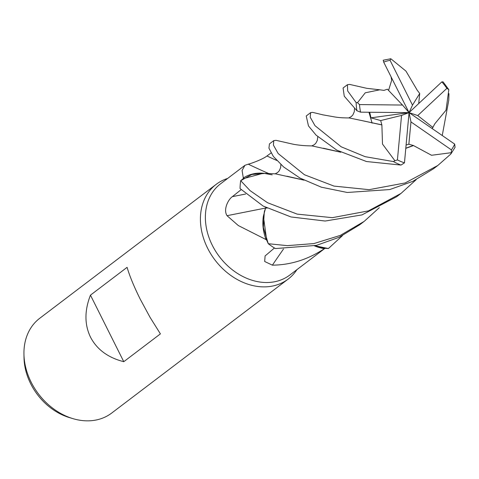 <?xml version="1.0" encoding="UTF-8"?>
<svg xmlns="http://www.w3.org/2000/svg" width="479" height="479" viewBox="0 0 479 479"><rect width="100%" height="100%" fill="white"/><g stroke="black" fill="none" stroke-linecap="round" stroke-linejoin="round"><path stroke-width="0.72" d="M379.302 207.676L364.166 221.394L340.264 235.423L313.913 243.572L287.334 245.649L268.27 243.709L263.342 227.429L264.3 211.808L265.629 207.844L264.3 211.808L263.336 227.411L268.24 243.649L266.665 240.111A57.264 45.002 52.8 0 0 266.671 240.111M342.497 235.608L328.402 248.535L314.883 245.757L328.343 248.529L324.966 248.29A57.264 45.002 52.8 0 1 324.403 248.667C308.057 259.486 290.723 264.989 272.395 265.162L264.683 261.498L265.091 255.954L274.455 247.978M272.174 174.829L263.348 173.236A45.475 35.739 52.8 0 0 243.32 178.002L242.081 170.464L244.943 165.309L220.579 183.804A57.264 45.002 52.8 0 0 212.317 245.314A57.264 45.002 52.8 0 0 289.831 275.024L325.031 248.296M266.025 239.56A57.264 45.002 52.8 0 0 266.665 240.111L263.384 216.167A45.475 35.739 52.8 0 0 266.025 239.56L238.332 225.561L227.022 215.682C222.963 209.299 228.537 199.132 232.369 196.647L241.099 189.696M227.663 178.428A59.498 46.756 52.8 0 0 216.215 184.319A59.498 46.756 52.8 0 0 207.623 248.224A59.498 46.756 52.8 0 0 288.16 279.089A59.498 46.756 52.8 0 0 296.914 269.647M216.215 184.319L39.739 318.284A59.498 46.756 52.8 0 0 23.95 354.215A59.498 46.756 52.8 0 0 31.153 382.194A59.498 46.756 52.8 0 0 72.838 418.61A59.498 46.756 52.8 0 0 111.691 413.06L288.16 279.089M90.453 295.148L127.085 267.342C129.713 276.233 134.12 286.891 140.311 299.321L150.041 317.314L160.405 333.881L123.774 361.693C108.02 357.669 96.926 349.484 90.495 337.144C84.46 324.594 84.448 310.596 90.453 295.148L123.774 361.693M23.95 354.215L24.022 357.825A55.199 43.379 52.8 0 0 30.704 383.781A55.199 43.379 52.8 0 0 69.383 417.574L72.838 418.61M283.496 249.026A1006.846 661.924 -71.1 0 0 272.395 265.162M314.446 245.853A45.475 35.739 52.8 0 0 324.403 248.667M314.865 245.757L324.966 248.29M269.144 173.727A1006.846 397.151 57.3 0 1 248.248 164.183C252.427 163.153 263.504 158.878 266.947 155.98L271.072 152.945M244.943 165.309L248.248 164.183M243.32 178.002A57.264 45.002 52.8 0 0 243.152 178.715L263.348 173.236M265.522 208.054A1006.846 25.423 -10.7 0 1 227.022 215.682M416.149 179.691L400.995 193.432L368.411 210.898L332.33 217.676L297.225 214.125L267.551 202.731L250.092 190.642L240.709 180.697L251.828 174.476L265.21 173.404L251.84 174.476L240.745 180.661L243.152 178.715M265.755 207.455L263.384 216.167M265.719 207.814L265.773 207.467L265.743 207.82L266.935 208.054M267.102 208.137L265.606 207.838M268.27 243.709A59.492 46.756 52.8 0 0 275.419 248.565L316.493 245.374L339.024 237.327L359.747 224.747L364.166 221.394M381.877 124.857L382.487 144.053L394.912 160.74L393.403 161.567L365.106 156.669L341.21 146.814L314.984 125.66L310.212 117.187L310.667 112.613L306.231 115.984L308.464 125.899L316.074 135.132L336.803 150.149L366.513 161.537L400.995 165.075L404.462 162.854L409.054 112.619L402.504 105.051L359.501 104.578L357.508 102.686L356.131 102.578L347.664 90.944L347.431 84.705L349.676 84.418L366.842 88.334L379.793 89.807L365.249 92.8L357.508 102.686M448.883 96.507L448.769 100.225L442.249 135.503M240.709 180.697A59.492 46.756 52.8 0 0 240.063 188.558L263.157 206.06L290.998 216.957L325.193 221.035L362.016 214.891L396.63 196.743L400.995 193.432M273.772 140.622L269.438 143.916L268.947 148.197L273.323 156.393L283.616 166.961L300.022 178.08L321.373 187.193L347.269 192.474L389.762 189.552L412.802 181.349L433.393 168.836L437.824 165.477L405.186 182.942L369.099 189.672L334.025 186.097L304.422 174.739L278.161 153.543L273.419 145.101L273.772 140.622L275.994 140.323L293.657 144.329C301.806 145.706 306.805 145.79 312.039 145.921L340.779 152.232M413.287 145.442L431.531 155.268L451.35 152.681L450.685 154.142L437.824 165.477M384.038 90.387L379.793 89.807M368.962 112.26L372.117 123.151M391.092 76.891L391.654 80.31L388.565 90.423M402.504 105.051L387.403 89.202L384.014 90.357M383.296 60.252L383.679 62.102L409.054 112.619L410.97 121.911L451.416 149.897L451.344 152.681M413.275 145.64L405.803 148.346M406.108 145.023L408.856 144.221L413.281 145.478L405.815 148.203M340.611 152.148L323.415 148.227M418.706 103.554L419.712 93.489L416.796 89.645M416.844 89.561L405.947 71.096L390.822 58.749L383.176 60.234M432.202 128.582L434.884 123.714L446.033 110.182L448.823 89.645L443.093 81.891L441.86 81.849L409.054 112.619L412.503 105.146L419.712 93.489M454.559 148.113L455.05 147.34L454.709 144.119L409.054 112.619L417.742 115.565L446.877 88.352L448.817 89.645M303.931 180.098L286.867 176.206M304.093 180.176L275.491 173.853L265.21 173.404M347.431 84.705L343.084 88.004L344.263 96.207L356.951 110.775L360.567 112.164L409.054 112.619L370.974 117.834L380.691 120.558L381.841 124.863L360.465 120.277M369.692 112.266L370.974 117.834M310.667 112.613L312.583 112.361L322.876 114.84L335.282 117.05C336.515 117.145 339.569 117.93 349.137 117.936L360.801 120.361M381.697 124.905L360.543 120.295M408.856 144.221L410.97 121.911M412.503 105.146L390.068 60.336L390.822 58.749M432.968 127.492L417.742 115.565M380.691 120.558L401.552 115.415L397.414 159.926L394.912 160.74M409.054 112.619L401.552 115.415M276.748 160.453A1004.098 396.067 57.3 0 1 266.947 155.98M245.649 194.019A1004.098 25.351 -10.7 0 1 232.369 196.647M393.403 161.567A59.498 46.756 52.8 0 0 400.995 165.075M451.416 149.897A57.115 44.882 52.8 0 0 454.709 144.119M356.131 102.578A59.498 46.756 52.8 0 0 356.951 110.775M359.501 104.578A57.115 44.882 52.8 0 0 360.567 112.164M446.877 88.352A57.115 44.882 52.8 0 0 441.86 81.849M390.068 60.336A57.115 44.882 52.8 0 0 383.679 62.102M397.414 159.926A57.115 44.882 52.8 0 0 404.462 162.854M317.787 136.755L317.296 140.461L315.811 143.239L314.32 144.67L311.769 145.921M275.078 173.853L277.592 172.548L279.269 170.769L280.646 167.566L280.88 164.537M448.769 100.225L448.961 93.65M348.736 117.936L351.251 116.631L352.873 114.924L354.28 111.745L354.538 108.619M451.02 153.759L455.05 147.34"/></g></svg>
